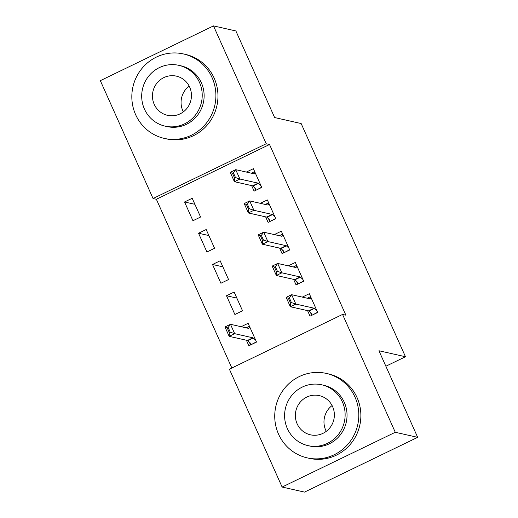 <?xml version="1.0" encoding="UTF-8"?>
<svg xmlns="http://www.w3.org/2000/svg" width="518" height="518" viewBox="0 0 518 518"><rect width="100%" height="100%" fill="white"/><g stroke="black" fill="none" stroke-linecap="round" stroke-linejoin="round"><path stroke-width="0.78" d="M156.365 199.262L153.05 198.511L100.33 80.659L213.494 25.9L235.884 30.957L274.618 117.547L301.159 123.549L405.471 356.747L378.936 350.751L417.67 437.341L304.506 492.1L282.116 487.043L229.396 369.192L342.56 314.432L345.875 315.177L269.528 144.503L156.365 199.262L231.85 368.007M385.865 366.232L405.471 356.747M206.928 251.988L214.569 248.29L206.183 229.532L198.536 233.229L206.928 251.988M265.617 216.854L268.097 222.39L275.744 218.687L267.353 199.929L260.34 203.321M234.894 314.51L242.541 310.806L234.149 292.055L226.502 295.752L234.894 314.51M293.589 279.37L296.063 284.906L303.71 281.209L295.318 262.451L288.312 265.844M307.569 310.632L310.042 316.168L317.689 312.471L309.304 293.712L302.292 297.105M246.4 340.235L248.873 345.765L256.52 342.068L248.128 323.31L241.123 326.703M279.603 248.116L282.077 253.645L289.724 249.948L281.332 231.19L274.326 234.583M220.908 283.249L228.555 279.545L220.163 260.794L212.516 264.491L220.908 283.249M251.638 185.593L254.111 191.129L261.758 187.425L253.367 168.674L246.361 172.06M192.942 220.726L200.589 217.029L192.197 198.271L184.55 201.975L192.942 220.726M213.494 25.9L266.213 143.751L153.05 198.511M417.67 437.341L395.279 432.277L282.116 487.043M269.528 144.503L266.213 143.751M342.56 314.432L395.279 432.277M236.849 298.09L226.502 295.752M222.863 266.828L212.516 264.491M208.883 235.567L198.536 233.229M194.897 204.312L184.55 201.975M317.592 312.25L312.024 315.209M310.599 296.62L307.278 298.232M310.496 312.542L311.648 315.125L311.752 313.707L308.903 311.065A3.464 0.673 64.2 0 0 308.586 310.865L290.345 306.74L286.15 297.364L291.653 294.697L309.9 298.821A3.464 0.673 64.2 0 0 310.01 298.815A3.464 0.673 64.2 0 0 310.081 298.731L310.839 297.144M291.427 302.596L289.329 297.908L288.409 298.355L290.507 303.043L291.427 302.596L295.849 304.079L290.345 306.74L290.507 303.043M316.912 310.722L314.407 308.404A3.464 0.673 64.2 0 0 314.089 308.197L295.849 304.079L291.653 294.697L289.329 297.908M286.15 297.364L288.409 298.355M246.108 327.829L249.43 326.217M250.854 344.813L256.423 341.848M229.338 332.64L230.257 332.2L228.16 327.512L227.24 327.952L229.338 332.64L229.17 336.344L224.98 326.962L230.484 324.3L234.68 333.676L229.17 336.344L247.416 340.462A3.464 0.673 -115.8 0 1 247.733 340.669L250.582 343.311L250.479 344.729L249.326 342.145M230.257 332.2L234.68 333.676L252.92 337.801A3.464 0.673 -115.8 0 1 253.237 338.001L255.743 340.326M249.67 326.748L248.912 328.334A3.464 0.673 -115.8 0 1 248.841 328.412A3.464 0.673 -115.8 0 1 248.724 328.418L230.484 324.3L228.16 327.512M227.24 327.952L224.98 326.962M303.613 280.989L298.044 283.948M296.62 265.358L293.292 266.971M296.516 281.287L297.669 283.864L297.772 282.452L294.923 279.804A3.464 0.673 64.2 0 0 294.606 279.603L276.359 275.479L272.164 266.103L277.667 263.442L295.914 267.56A3.464 0.673 64.2 0 0 296.024 267.553A3.464 0.673 64.2 0 0 296.102 267.469L296.853 265.889M277.441 271.341L275.349 266.647L274.43 267.094L276.528 271.782L277.441 271.341L281.863 272.818L276.359 275.479L276.528 271.782M302.926 279.461L300.427 277.143A3.464 0.673 64.2 0 0 300.11 276.942L281.863 272.818L277.667 263.442L275.349 266.647M272.164 266.103L274.43 267.094M289.627 249.728L284.058 252.687M282.634 234.097L279.312 235.709M282.53 250.026L283.683 252.603L283.786 251.191L280.937 248.549A3.464 0.673 64.2 0 0 280.62 248.342L262.373 244.218L258.184 234.842L263.688 232.181L281.928 236.299A3.464 0.673 64.2 0 0 282.038 236.292A3.464 0.673 64.2 0 0 282.116 236.208L282.873 234.628M263.461 240.08L261.363 235.392L260.444 235.832L262.542 240.52L263.461 240.08L267.884 241.556L262.373 244.218L262.542 240.52M288.947 248.206L286.441 245.882A3.464 0.673 64.2 0 0 286.124 245.681L267.884 241.556L263.688 232.181L261.363 235.392M258.184 234.842L260.444 235.832M326.256 431.339A20.092 19.477 102.7 0 1 325.738 430.264A20.092 19.477 102.7 0 1 332.083 405.555M355.005 397.144A43.298 41.971 -77.3 0 0 326.314 373.413A43.298 41.971 -77.3 0 0 284.233 388.727A43.298 41.971 -77.3 0 0 278.542 434.149A43.298 41.971 -77.3 0 0 307.226 457.88A43.298 41.971 -77.3 0 0 349.313 442.566A43.298 41.971 -77.3 0 0 355.005 397.144M307.226 457.88L309.304 458.346A43.298 41.971 -77.3 0 0 351.385 443.032A43.298 41.971 -77.3 0 0 357.077 397.617A43.298 41.971 -77.3 0 0 328.386 373.886L326.314 373.413M321.736 384.809L323.64 385.243A31.171 30.219 102.7 0 1 344.295 402.324A31.171 30.219 102.7 0 1 340.203 435.029A31.171 30.219 102.7 0 1 309.9 446.056L307.99 445.622A31.171 30.219 -77.3 0 0 338.293 434.596A31.171 30.219 -77.3 0 0 342.392 401.897A31.171 30.219 -77.3 0 0 321.736 384.809A31.171 30.219 -77.3 0 0 291.433 395.836A31.171 30.219 -77.3 0 0 287.335 428.535A31.171 30.219 -77.3 0 0 307.99 445.622M297.125 423.802A20.092 19.477 -77.3 0 0 310.437 434.809A20.092 19.477 -77.3 0 0 329.966 427.706A20.092 19.477 -77.3 0 0 332.601 406.63A20.092 19.477 -77.3 0 0 319.295 395.623A20.092 19.477 -77.3 0 0 299.767 402.726A20.092 19.477 -77.3 0 0 297.125 423.802M183.346 111.862A20.092 19.477 102.7 0 1 182.828 110.787A20.092 19.477 102.7 0 1 189.174 86.079M212.095 77.668A43.298 41.971 -77.3 0 0 183.404 53.937A43.298 41.971 -77.3 0 0 141.323 69.25A43.298 41.971 -77.3 0 0 135.632 114.672A43.298 41.971 -77.3 0 0 164.316 138.403A43.298 41.971 -77.3 0 0 206.404 123.09A43.298 41.971 -77.3 0 0 212.095 77.668M164.316 138.403L166.395 138.869A43.298 41.971 -77.3 0 0 208.476 123.556A43.298 41.971 -77.3 0 0 214.167 78.14A43.298 41.971 -77.3 0 0 185.476 54.403L183.404 53.937M178.827 65.333L180.73 65.76A31.171 30.219 102.7 0 1 201.385 82.848A31.171 30.219 102.7 0 1 197.293 115.553A31.171 30.219 102.7 0 1 166.99 126.573L165.087 126.146A31.171 30.219 -77.3 0 0 195.383 115.119A31.171 30.219 -77.3 0 0 199.482 82.42A31.171 30.219 -77.3 0 0 178.827 65.333A31.171 30.219 -77.3 0 0 148.524 76.353A31.171 30.219 -77.3 0 0 144.431 109.058A31.171 30.219 -77.3 0 0 165.087 126.146M154.215 104.325A20.092 19.477 -77.3 0 0 167.528 115.333A20.092 19.477 -77.3 0 0 187.056 108.23A20.092 19.477 -77.3 0 0 189.692 87.153A20.092 19.477 -77.3 0 0 176.385 76.14A20.092 19.477 -77.3 0 0 156.857 83.249A20.092 19.477 -77.3 0 0 154.215 104.325M275.647 218.473L270.072 221.432M268.654 202.842L265.326 204.448M268.544 218.764L269.703 221.348L269.807 219.93L266.951 217.288A3.464 0.673 64.2 0 0 266.634 217.081L248.394 212.963L244.198 203.58L249.702 200.919L267.948 205.044A3.464 0.673 64.2 0 0 268.059 205.031A3.464 0.673 64.2 0 0 268.13 204.953L268.887 203.367M249.475 208.819L247.377 204.131L246.464 204.571L248.562 209.266L249.475 208.819L253.898 210.295L248.394 212.963L248.562 209.266M274.961 216.945L272.462 214.62A3.464 0.673 64.2 0 0 272.144 214.42L253.898 210.295L249.702 200.919L247.377 204.131M244.198 203.58L246.464 204.571M261.661 187.212L256.093 190.171M254.668 171.581L251.347 173.187M254.565 187.503L255.717 190.087L255.821 188.669L252.972 186.027A3.464 0.673 64.2 0 0 252.654 185.826L234.408 181.701L230.212 172.326L235.722 169.658L253.962 173.783A3.464 0.673 64.2 0 0 254.073 173.776A3.464 0.673 64.2 0 0 254.15 173.692L254.908 172.106M235.496 177.557L233.398 172.87L232.478 173.316L234.576 178.004L235.496 177.557L239.912 179.034L234.408 181.701L234.576 178.004M260.975 185.684L258.476 183.366A3.464 0.673 64.2 0 0 258.158 183.158L239.912 179.034L235.722 169.658L233.398 172.87M230.212 172.326L232.478 173.316M314.089 308.197L308.586 310.865M314.407 308.404L308.903 311.065M247.733 340.669L253.237 338.001M247.416 340.462L252.92 337.801M300.11 276.942L294.606 279.603M300.427 277.143L294.923 279.804M286.124 245.681L280.62 248.342M286.441 245.882L280.937 248.549M272.144 214.42L266.634 217.081M272.462 214.62L266.951 217.288M258.158 183.158L252.654 185.826M258.476 183.366L252.972 186.027"/></g></svg>
